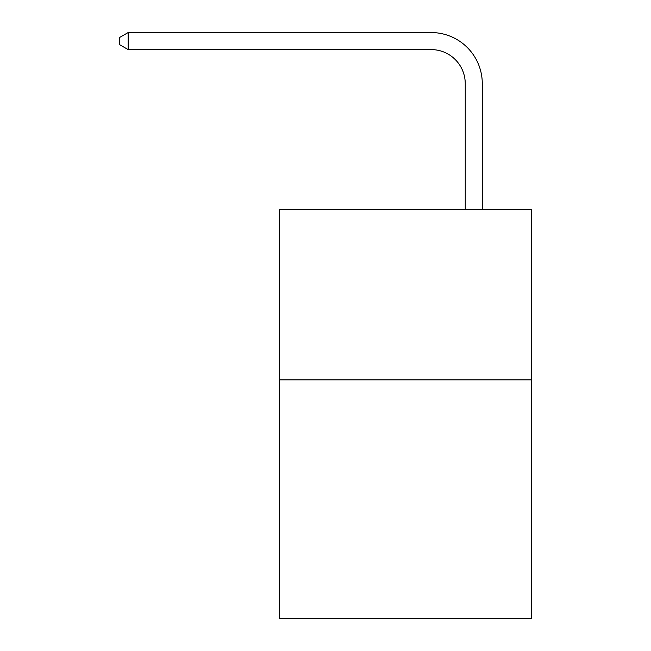 <?xml version="1.0" encoding="UTF-8"?>
<svg xmlns="http://www.w3.org/2000/svg" width="651" height="651" viewBox="0 0 651 651"><rect width="100%" height="100%" fill="white"/><g stroke="black" fill="none" stroke-linecap="round" stroke-linejoin="round"><path stroke-width="0.98" d="M531.704 379.867L531.704 618.45L279.491 618.45L279.491 209.443L531.704 209.443L531.704 379.867L279.491 379.867M465.245 209.443L465.245 83.678A34.08 34.08 103.5 0 0 431.157 49.59L128.157 49.59L119.296 44.48L119.296 37.66L128.157 32.55L431.157 32.55A51.128 51.128 -83.1 0 1 482.285 83.678L482.285 209.443M465.245 83.678A34.08 34.08 96.9 0 0 431.157 49.59A34.08 34.08 96.9 0 1 465.245 83.678A34.08 34.08 96.9 0 0 431.157 49.59A34.08 34.08 96.9 0 1 465.245 83.678A34.08 34.08 96.9 0 0 431.157 49.59A34.08 34.08 96.9 0 1 465.245 83.678A34.08 34.08 96.9 0 0 431.157 49.59A34.08 34.08 96.9 0 1 465.245 83.678A34.08 34.08 96.9 0 0 431.157 49.59A34.08 34.08 96.9 0 1 465.245 83.678A34.08 34.08 96.9 0 0 431.157 49.59A34.08 34.08 96.9 0 1 465.245 83.678A34.08 34.08 96.9 0 0 431.157 49.59A34.08 34.08 96.9 0 1 465.245 83.678A34.08 34.08 96.9 0 0 431.157 49.59A34.08 34.08 96.9 0 1 465.245 83.678A34.08 34.08 96.9 0 0 431.157 49.59A34.08 34.08 96.9 0 1 465.245 83.678A34.08 34.08 96.9 0 0 431.157 49.59A34.08 34.08 96.9 0 1 465.245 83.678A34.08 34.08 96.9 0 0 431.157 49.59A34.08 34.08 96.9 0 1 465.245 83.678A34.08 34.08 96.9 0 0 431.157 49.59A34.08 34.08 96.9 0 1 465.245 83.678A34.08 34.08 96.9 0 0 431.157 49.59A34.08 34.08 96.9 0 1 465.245 83.678A34.08 34.08 96.9 0 0 431.157 49.59A34.08 34.08 96.9 0 1 465.245 83.678A34.08 34.08 96.9 0 0 431.157 49.59A34.08 34.08 96.9 0 1 465.245 83.678A34.08 34.08 96.9 0 0 431.157 49.59A34.08 34.08 96.9 0 1 465.245 83.678A34.08 34.08 96.9 0 0 431.157 49.59A34.08 34.08 96.9 0 1 465.245 83.678A34.08 34.08 96.9 0 0 431.157 49.59A34.08 34.08 96.9 0 1 465.245 83.678A34.08 34.08 96.9 0 0 431.157 49.59A34.08 34.08 96.9 0 1 465.245 83.678A34.08 34.08 96.9 0 0 431.157 49.59A34.08 34.08 96.9 0 1 465.245 83.678A34.08 34.08 96.9 0 0 431.157 49.59A34.08 34.08 96.9 0 1 465.245 83.678A34.08 34.08 96.9 0 0 431.157 49.59A34.08 34.08 96.9 0 1 465.245 83.678A34.08 34.08 96.9 0 0 431.157 49.59A34.08 34.08 96.9 0 1 465.245 83.678A34.08 34.08 96.9 0 0 431.157 49.59A34.08 34.08 96.9 0 1 465.245 83.678A34.08 34.08 96.9 0 0 431.157 49.59A34.08 34.08 96.9 0 1 465.245 83.678A34.08 34.08 96.9 0 0 431.157 49.59A34.08 34.08 96.9 0 1 465.245 83.678A34.08 34.08 96.9 0 0 431.157 49.59A34.08 34.08 96.9 0 1 465.245 83.678A34.08 34.08 96.9 0 0 431.157 49.59A34.08 34.08 96.9 0 1 465.245 83.678M128.157 32.55L128.157 49.59"/></g></svg>
